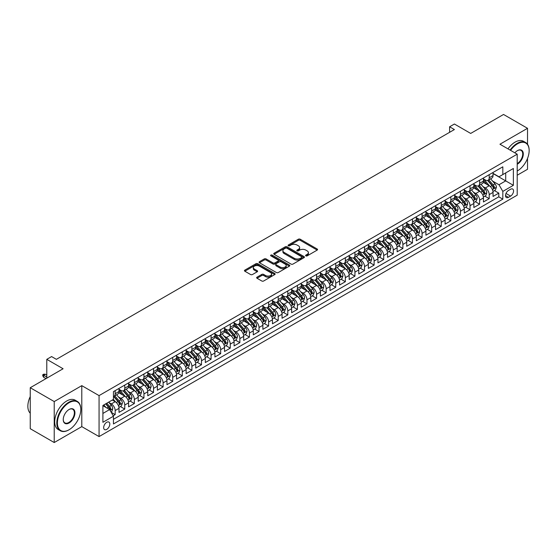 <?xml version="1.0" encoding="UTF-8"?>
<svg xmlns="http://www.w3.org/2000/svg" width="557" height="557" viewBox="0 0 557 557"><rect width="100%" height="100%" fill="white"/><g stroke="black" fill="none" stroke-linecap="round" stroke-linejoin="round"><path stroke-width="0.84" d="M305.863 255.872A0.933 0.536 0 0 0 307.179 255.872L317.184 250.093A1.33 0.766 0 0 0 317.574 249.55A1.33 0.766 0 0 0 317.184 249.007L300.237 239.225A1.33 0.766 0 0 0 298.35 239.225L288.352 244.996A0.933 0.536 0 0 0 288.08 245.379A0.933 0.536 0 0 0 288.352 245.762A0.933 0.536 0 0 0 289.668 245.762L290.963 245.01A4.261 2.458 0 0 1 296.985 245.01L298.399 245.825A4.261 2.458 0 0 1 299.645 247.566A4.261 2.458 0 0 1 298.399 249.306L297.104 250.051A0.933 0.536 0 0 0 296.832 250.434A0.933 0.536 0 0 0 297.104 250.817A0.933 0.536 0 0 0 298.427 250.817L299.715 250.065A4.261 2.458 0 0 1 305.744 250.065L307.158 250.88A4.261 2.458 0 0 1 308.404 252.62A4.261 2.458 0 0 1 307.158 254.361L305.863 255.106A0.933 0.536 0 0 0 305.584 255.489A0.933 0.536 0 0 0 305.863 255.872L305.863 255.106M106.735 429.384A4.338 2.507 120 0 0 109.569 425.562A4.338 2.507 120 0 0 108.9 422.081A4.338 2.507 120 0 0 106.735 422.297A4.338 2.507 120 0 0 103.894 426.126A4.338 2.507 120 0 0 104.563 429.6A4.338 2.507 120 0 0 106.735 429.384M257.028 277.163A1.33 0.766 0 0 0 256.638 277.706A1.33 0.766 0 0 0 257.028 278.249L261.783 280.993A1.33 0.766 0 0 0 263.663 280.993L274.768 274.58A1.33 0.766 0 0 0 275.158 274.037A1.33 0.766 0 0 0 274.768 273.494L257.828 263.712A1.33 0.766 0 0 0 255.942 263.712L244.836 270.124A1.33 0.766 0 0 0 244.446 270.667A1.33 0.766 0 0 0 244.836 271.21L250.58 274.524A1.33 0.766 0 0 0 252.46 274.524L257.216 271.781A1.33 0.766 0 0 0 257.606 271.238A1.33 0.766 0 0 0 257.216 270.695L254.368 269.052A3.558 2.054 0 0 1 253.324 267.597A3.558 2.054 0 0 1 255.524 265.696A3.558 2.054 0 0 1 259.402 266.142L270.556 272.582A3.558 2.054 0 0 1 271.6 274.037A3.558 2.054 0 0 1 269.4 275.938A3.558 2.054 0 0 1 265.522 275.492L263.663 274.413A1.33 0.766 0 0 0 261.783 274.413L257.028 277.163L257.028 278.249M527.521 144.263L527.521 128.305L503.542 114.464L470.693 133.429L454.394 124.016L449.596 126.787L454.394 129.551L56.382 359.342L51.585 356.571L46.788 359.342L46.788 378.168M54.224 401.562L54.224 442.537L81.795 426.62L81.795 385.639L54.224 401.562L30.245 387.721L63.094 368.755L46.788 359.342M81.795 385.639L99.062 395.609L517.209 154.192L517.209 195.166L99.062 436.584L99.062 395.609M527.521 128.305L499.949 144.228L517.209 154.192M291.06 264.088A1.33 0.766 0 0 0 292.94 264.088L304.045 257.675A1.33 0.766 0 0 0 304.435 257.132A1.33 0.766 0 0 0 304.045 256.589L287.106 246.807A1.33 0.766 0 0 0 285.219 246.807L274.114 253.219A1.33 0.766 0 0 0 273.724 253.762A1.33 0.766 0 0 0 274.114 254.305L291.06 264.088M271.238 256.074A0.933 0.536 0 0 1 272.185 256.199L289.389 266.135L278.298 272.54A1.33 0.766 0 0 1 276.418 272.54L259.471 262.758L259.471 261.672A1.33 0.766 0 0 0 259.082 262.215A1.33 0.766 0 0 0 259.471 262.758M259.471 261.672L264.227 258.928A1.33 0.766 0 0 1 266.114 258.928L272.986 262.897A1.33 0.766 0 0 0 274.866 262.897L278.02 261.073A1.33 0.766 0 0 0 278.409 260.53A1.33 0.766 0 0 0 278.02 259.987L270.862 255.858A0.933 0.536 0 0 1 270.591 255.475A0.933 0.536 0 0 1 271.168 254.981A0.933 0.536 0 0 1 272.185 255.092L289.41 265.041A1.33 0.766 0 0 1 289.8 265.585A1.33 0.766 0 0 1 289.41 266.128L289.41 265.041M54.224 442.537L30.245 428.695L30.245 387.721M517.209 175.232L527.521 169.279L527.521 158.439M113.182 415.752L115.174 414.603L111.191 412.305M108.928 402.523L111.337 403.916A5.424 3.133 60 0 1 115.174 410.558L119.01 408.344L119.01 412.389L124.761 409.068L120.403 406.547M118.516 396.988L120.925 398.38A5.424 3.133 60 0 1 124.761 405.023L128.597 402.808L128.597 406.847L134.355 403.526L129.99 401.005M128.11 391.453L130.519 392.838A5.424 3.133 60 0 1 134.355 399.487L138.192 397.273L138.192 401.312L143.943 397.99L139.577 395.47M137.697 385.91L140.106 387.303A5.424 3.133 60 0 1 143.943 393.945L147.779 391.731L147.779 395.776L153.537 392.455L149.172 389.935M147.292 380.375L149.701 381.768A5.424 3.133 60 0 1 153.537 388.41L157.373 386.196L157.373 390.241L163.124 386.913L158.759 384.4M156.879 374.84L159.288 376.233A5.424 3.133 60 0 1 163.124 382.875L166.961 380.661L166.961 384.699L172.719 381.378L168.353 378.857M166.473 369.305L168.882 370.69A5.424 3.133 60 0 1 172.719 377.34L176.555 375.119L176.555 379.164L182.306 375.843L177.941 373.322M176.061 363.763L178.47 365.155A5.424 3.133 60 0 1 182.306 371.798L186.142 369.583L186.142 373.629L191.9 370.308L187.535 367.787M185.655 358.228L188.064 359.62A5.424 3.133 60 0 1 191.9 366.262L195.73 364.048L195.73 368.093L201.488 364.765L197.122 362.245M195.242 352.692L197.651 354.078A5.424 3.133 60 0 1 201.488 360.727L205.324 358.513L205.324 362.551L211.075 359.23L206.717 356.71M204.837 347.157L207.239 348.543A5.424 3.133 60 0 1 211.075 355.192L214.911 352.971L214.911 357.016L220.669 353.695L216.304 351.175M214.424 341.615L216.833 343.008A5.424 3.133 60 0 1 220.669 349.65L224.506 347.436L224.506 351.481L230.257 348.16L225.898 345.639M224.018 336.08L226.421 337.472A5.424 3.133 60 0 1 230.257 344.115L234.093 341.901L234.093 345.939L239.851 342.618L235.486 340.097M233.606 330.545L236.015 331.93A5.424 3.133 60 0 1 239.851 338.579L243.688 336.365L243.688 340.404L249.439 337.082L245.08 334.562M243.193 325.003L245.602 326.395A5.424 3.133 60 0 1 249.439 333.037L253.275 330.823L253.275 334.868L259.033 331.547L254.667 329.027M252.787 319.467L255.197 320.86A5.424 3.133 60 0 1 259.033 327.502L262.869 325.288L262.869 329.333L268.62 326.005L264.255 323.492M262.375 313.932L264.784 315.325A5.424 3.133 60 0 1 268.62 321.967L272.457 319.753L272.457 323.791L278.215 320.47L273.849 317.95M271.969 308.397L274.378 309.783A5.424 3.133 60 0 1 278.215 316.432L282.051 314.218L282.051 318.256L287.802 314.935L283.436 312.414M281.557 302.855L283.966 304.247A5.424 3.133 60 0 1 287.802 310.89L291.638 308.675L291.638 312.721L297.396 309.4L293.031 306.879M291.151 297.32L293.56 298.712A5.424 3.133 60 0 1 297.396 305.354L301.233 303.14L301.233 307.185L306.984 303.857L302.618 301.344M300.738 291.784L303.147 293.17A5.424 3.133 60 0 1 306.984 299.819L310.82 297.605L310.82 301.643L316.578 298.322L312.212 295.802M310.333 286.249L312.742 287.635A5.424 3.133 60 0 1 316.578 294.284L320.414 292.063L320.414 296.108L326.165 292.787L321.8 290.267M319.92 280.707L322.329 282.1A5.424 3.133 60 0 1 326.165 288.742L330.002 286.528L330.002 290.573L335.753 287.252L331.394 284.731M329.514 275.172L331.916 276.564A5.424 3.133 60 0 1 335.753 283.207L339.589 280.993L339.589 285.031L345.347 281.71L340.981 279.189M339.102 269.637L341.511 271.022A5.424 3.133 60 0 1 345.347 277.671L349.183 275.457L349.183 279.496L354.934 276.175L350.576 273.654M348.696 264.095L351.098 265.487A5.424 3.133 60 0 1 354.934 272.129L358.771 269.915L358.771 273.96L364.529 270.639L360.163 268.119M358.283 258.559L360.692 259.952A5.424 3.133 60 0 1 364.529 266.594L368.365 264.38L368.365 268.425L374.116 265.097L369.757 262.584M367.871 253.024L370.28 254.417A5.424 3.133 60 0 1 374.116 261.059L377.952 258.845L377.952 262.883L383.71 259.562L379.345 257.042M377.465 247.489L379.874 248.875A5.424 3.133 60 0 1 383.71 255.524L387.547 253.31L387.547 257.348L393.298 254.027L388.932 251.506M387.052 241.947L389.461 243.339A5.424 3.133 60 0 1 393.298 249.982L397.134 247.768L397.134 251.813L402.892 248.492L398.527 245.971M396.647 236.412L399.056 237.804A5.424 3.133 60 0 1 402.892 244.446L406.728 242.232L406.728 246.278L412.479 242.949L408.114 240.436M406.234 230.877L408.643 232.262A5.424 3.133 60 0 1 412.479 238.911L416.316 236.697L416.316 240.735L422.074 237.414L417.708 234.894M415.828 225.341L418.237 226.727A5.424 3.133 60 0 1 422.074 233.376L425.91 231.155L425.91 235.2L431.661 231.879L427.296 229.359M425.416 219.799L427.825 221.192A5.424 3.133 60 0 1 431.661 227.834L435.497 225.62L435.497 229.665L441.255 226.344L436.89 223.823M435.01 214.264L437.419 215.656A5.424 3.133 60 0 1 441.255 222.299L445.092 220.085L445.092 224.123L450.843 220.802L446.477 218.281M444.597 208.729L447.006 210.114A5.424 3.133 60 0 1 450.843 216.764L454.679 214.549L454.679 218.588L460.43 215.267L456.072 212.746M454.192 203.187L456.594 204.579A5.424 3.133 60 0 1 460.43 211.221L464.266 209.007L464.266 213.053L470.024 209.731L465.659 207.211M463.779 197.651L466.188 199.044A5.424 3.133 60 0 1 470.024 205.686L473.861 203.472L473.861 207.517L479.612 204.189L475.253 201.676M473.373 192.116L475.775 193.509A5.424 3.133 60 0 1 479.612 200.151L483.448 197.937L483.448 201.975L489.206 198.654L489.206 194.616A5.424 3.133 -120 0 0 485.37 187.967L482.961 186.581M484.841 196.134L489.206 198.654M119.01 408.344A5.424 3.133 -120 0 0 115.174 401.701L112.298 400.037M128.597 402.808A5.424 3.133 -120 0 0 124.761 396.166L118.829 392.741M138.192 397.273A5.424 3.133 -120 0 0 134.355 390.624L128.423 387.199M147.779 391.731A5.424 3.133 -120 0 0 143.943 385.089L138.011 381.663M157.373 386.196A5.424 3.133 -120 0 0 153.537 379.554L147.605 376.128M166.961 380.661A5.424 3.133 -120 0 0 163.124 374.012L157.192 370.593M176.555 375.119A5.424 3.133 -120 0 0 172.719 368.476L166.787 365.051M186.142 369.583A5.424 3.133 -120 0 0 182.306 362.941L176.374 359.516M195.73 364.048A5.424 3.133 -120 0 0 191.9 357.406L185.968 353.98M205.324 358.513A5.424 3.133 -120 0 0 201.488 351.864L195.556 348.445M214.911 352.971A5.424 3.133 -120 0 0 211.075 346.329L205.15 342.903M224.506 347.436A5.424 3.133 -120 0 0 220.669 340.793L214.737 337.368M234.093 341.901A5.424 3.133 -120 0 0 230.257 335.258L224.325 331.833M243.688 336.365A5.424 3.133 -120 0 0 239.851 329.716L233.919 326.291M253.275 330.823A5.424 3.133 -120 0 0 249.439 324.181L243.506 320.755M262.869 325.288A5.424 3.133 -120 0 0 259.033 318.646L253.101 315.22M272.457 319.753A5.424 3.133 -120 0 0 268.62 313.104L262.688 309.685M282.051 314.218A5.424 3.133 -120 0 0 278.215 307.568L272.282 304.143M291.638 308.675A5.424 3.133 -120 0 0 287.802 302.033L281.87 298.608M301.233 303.14A5.424 3.133 -120 0 0 297.396 296.498L291.464 293.073M310.82 297.605A5.424 3.133 -120 0 0 306.984 290.956L301.052 287.537M320.414 292.063A5.424 3.133 -120 0 0 316.578 285.421L310.646 281.995M330.002 286.528A5.424 3.133 -120 0 0 326.165 279.886L320.233 276.46M339.589 280.993A5.424 3.133 -120 0 0 335.753 274.35L329.828 270.925M349.183 275.457A5.424 3.133 -120 0 0 345.347 268.808L339.415 265.383M358.771 269.915A5.424 3.133 -120 0 0 354.934 263.273L349.009 259.847M368.365 264.38A5.424 3.133 -120 0 0 364.529 257.738L358.597 254.312M377.952 258.845A5.424 3.133 -120 0 0 374.116 252.196L368.184 248.777M387.547 253.31A5.424 3.133 -120 0 0 383.71 246.66L377.778 243.235M397.134 247.768A5.424 3.133 -120 0 0 393.298 241.125L387.366 237.7M406.728 242.232A5.424 3.133 -120 0 0 402.892 235.59L396.96 232.165M416.316 236.697A5.424 3.133 -120 0 0 412.479 230.048L406.547 226.629M425.91 231.155A5.424 3.133 -120 0 0 422.074 224.513L416.142 221.087M435.497 225.62A5.424 3.133 -120 0 0 431.661 218.978L425.729 215.552M445.092 220.085A5.424 3.133 -120 0 0 441.255 213.442L435.323 210.017M454.679 214.549A5.424 3.133 -120 0 0 450.843 207.9L444.911 204.475M464.266 209.007A5.424 3.133 -120 0 0 460.43 202.365L454.505 198.94M473.861 203.472A5.424 3.133 -120 0 0 470.024 196.83L464.092 193.404M483.448 197.937A5.424 3.133 -120 0 0 479.612 191.288L473.687 187.869M510.595 189.241L508.485 190.459A4.205 2.43 120 0 0 505.735 194.163A4.205 2.43 120 0 0 506.383 197.533A4.205 2.43 120 0 0 508.485 197.324L510.595 196.106A4.205 2.43 120 0 0 513.338 192.402A4.205 2.43 120 0 0 512.698 189.032A4.205 2.43 120 0 0 510.595 189.241M102.899 413.44L109.611 409.562L113.447 416.204L113.447 423.961L502.825 199.155L502.825 191.399L498.988 184.757L492.548 181.039M113.447 416.204L102.899 422.297L102.899 405.468L113.447 399.376L113.447 391.62L502.825 166.815L502.825 174.571L513.373 168.479L513.373 185.314L502.825 191.399M119.01 389.294L120.925 390.401A5.424 3.133 60 0 0 123.64 390.673L127.476 388.459A5.424 3.133 -120 0 0 128.597 385.973L128.597 382.875M128.597 383.759L130.519 384.866A5.424 3.133 60 0 0 133.227 385.138L137.064 382.924A5.424 3.133 -120 0 0 138.192 380.438L138.192 377.34M138.192 378.224L140.106 379.331A5.424 3.133 60 0 0 142.822 379.596L146.658 377.381A5.424 3.133 -120 0 0 147.779 374.903L147.779 371.798M147.779 372.689L149.701 373.796A5.424 3.133 60 0 0 152.409 374.06L156.245 371.846A5.424 3.133 -120 0 0 157.373 369.361L157.373 366.262M157.373 367.147L159.288 368.254A5.424 3.133 60 0 0 162.003 368.525L165.84 366.311A5.424 3.133 -120 0 0 166.961 363.825L166.961 360.727M166.961 361.611L168.882 362.718A5.424 3.133 60 0 0 171.591 362.99L175.427 360.776A5.424 3.133 -120 0 0 176.555 358.29L176.555 355.185M176.555 356.076L178.47 357.183A5.424 3.133 60 0 0 181.185 357.448L185.021 355.234A5.424 3.133 -120 0 0 186.142 352.755L186.142 349.65M186.142 350.534L188.064 351.648A5.424 3.133 60 0 0 190.773 351.913L194.609 349.699A5.424 3.133 -120 0 0 195.73 347.213L195.73 344.115M195.73 344.999L197.651 346.106A5.424 3.133 60 0 0 200.367 346.377L204.203 344.163A5.424 3.133 -120 0 0 205.324 341.678L205.324 338.579M205.324 339.464L207.239 340.571A5.424 3.133 60 0 0 209.954 340.842L213.791 338.621A5.424 3.133 -120 0 0 214.911 336.143L214.911 333.037M214.911 333.928L216.833 335.036A5.424 3.133 60 0 0 219.549 335.3L223.378 333.086A5.424 3.133 -120 0 0 224.506 330.6L224.506 327.502M224.506 328.386L226.421 329.493A5.424 3.133 60 0 0 229.136 329.765L232.972 327.551A5.424 3.133 -120 0 0 234.093 325.065L234.093 321.967M234.093 322.851L236.015 323.958A5.424 3.133 60 0 0 238.723 324.23L242.56 322.016A5.424 3.133 -120 0 0 243.688 319.53L243.688 316.432M243.688 317.316L245.602 318.423A5.424 3.133 60 0 0 248.318 318.688L252.154 316.473A5.424 3.133 -120 0 0 253.275 313.995L253.275 310.89M253.275 311.781L255.197 312.888A5.424 3.133 60 0 0 257.905 313.152L261.741 310.938A5.424 3.133 -120 0 0 262.869 308.453L262.869 305.354M262.869 306.239L264.784 307.346A5.424 3.133 60 0 0 267.499 307.617L271.336 305.403A5.424 3.133 -120 0 0 272.457 302.917L272.457 299.819M272.457 300.703L274.378 301.81A5.424 3.133 60 0 0 277.087 302.082L280.923 299.868A5.424 3.133 -120 0 0 282.051 297.382L282.051 294.277M282.051 295.168L283.966 296.275A5.424 3.133 60 0 0 286.681 296.54L290.517 294.326A5.424 3.133 -120 0 0 291.638 291.847L291.638 288.742M291.638 289.626L293.56 290.74A5.424 3.133 60 0 0 296.268 291.005L300.105 288.791A5.424 3.133 -120 0 0 301.233 286.305L301.233 283.207M301.233 284.091L303.147 285.198A5.424 3.133 60 0 0 305.863 285.469L309.699 283.255A5.424 3.133 -120 0 0 310.82 280.77L310.82 277.671M310.82 278.556L312.742 279.663A5.424 3.133 60 0 0 315.45 279.934L319.286 277.713A5.424 3.133 -120 0 0 320.414 275.235L320.414 272.129M320.414 273.021L322.329 274.128A5.424 3.133 60 0 0 325.044 274.392L328.881 272.178A5.424 3.133 -120 0 0 330.002 269.699L330.002 266.594M330.002 267.478L331.916 268.585A5.424 3.133 60 0 0 334.632 268.857L338.468 266.643A5.424 3.133 -120 0 0 339.589 264.157L339.589 261.059M339.589 261.943L341.511 263.05A5.424 3.133 60 0 0 344.226 263.322L348.062 261.108A5.424 3.133 -120 0 0 349.183 258.622L349.183 255.524M349.183 256.408L351.098 257.515A5.424 3.133 60 0 0 353.813 257.787L357.65 255.566A5.424 3.133 -120 0 0 358.771 253.087L358.771 249.982M358.771 250.873L360.692 251.98A5.424 3.133 60 0 0 363.401 252.244L367.237 250.03A5.424 3.133 -120 0 0 368.365 247.545L368.365 244.446M368.365 245.331L370.28 246.438A5.424 3.133 60 0 0 372.995 246.709L376.831 244.495A5.424 3.133 -120 0 0 377.952 242.01L377.952 238.911M377.952 239.795L379.874 240.903A5.424 3.133 60 0 0 382.582 241.174L386.419 238.96A5.424 3.133 -120 0 0 387.547 236.474L387.547 233.376M387.547 234.26L389.461 235.367A5.424 3.133 60 0 0 392.177 235.632L396.013 233.418A5.424 3.133 -120 0 0 397.134 230.939L397.134 227.834M397.134 228.725L399.056 229.832A5.424 3.133 60 0 0 401.764 230.097L405.6 227.883A5.424 3.133 -120 0 0 406.728 225.397L406.728 222.299M406.728 223.183L408.643 224.29A5.424 3.133 60 0 0 411.358 224.562L415.195 222.347A5.424 3.133 -120 0 0 416.316 219.862L416.316 216.764M416.316 217.648L418.237 218.755A5.424 3.133 60 0 0 420.946 219.026L424.782 216.812A5.424 3.133 -120 0 0 425.91 214.327L425.91 211.221M425.91 212.113L427.825 213.22A5.424 3.133 60 0 0 430.54 213.484L434.376 211.27A5.424 3.133 -120 0 0 435.497 208.791L435.497 205.686M435.497 206.57L437.419 207.677A5.424 3.133 60 0 0 440.127 207.949L443.964 205.735A5.424 3.133 -120 0 0 445.092 203.249L445.092 200.151M445.092 201.035L447.006 202.142A5.424 3.133 60 0 0 449.722 202.414L453.558 200.2A5.424 3.133 -120 0 0 454.679 197.714L454.679 194.616M454.679 195.5L456.594 196.607A5.424 3.133 60 0 0 459.309 196.879L463.146 194.658A5.424 3.133 -120 0 0 464.266 192.179L464.266 189.074M464.266 189.965L466.188 191.072A5.424 3.133 60 0 0 468.903 191.336L472.74 189.122A5.424 3.133 -120 0 0 473.861 186.637L473.861 183.538M473.861 184.423L475.775 185.53A5.424 3.133 60 0 0 478.491 185.801L482.327 183.587A5.424 3.133 -120 0 0 483.448 181.102L483.448 178.003M113.447 419.31L498.793 196.83L498.793 193.119L493.042 196.44L493.042 192.402A5.424 3.133 -120 0 0 489.206 185.753L483.274 182.327M483.448 178.888L485.37 179.995A5.424 3.133 -120 0 0 488.078 180.266A5.424 3.133 -120 0 0 489.206 177.78L489.206 174.682M488.078 180.266L491.915 178.052A5.424 3.133 -120 0 0 493.042 175.566L493.042 172.468M115.174 390.624L115.174 393.729A5.424 3.133 60 0 1 114.046 396.208A5.424 3.133 60 0 1 113.447 396.431M114.046 396.208L117.882 393.994A5.424 3.133 -120 0 0 119.01 391.508L119.01 388.41M124.761 385.089L124.761 388.187A5.424 3.133 60 0 1 123.64 390.673M134.355 379.554L134.355 382.652A5.424 3.133 60 0 1 133.227 385.138M143.943 374.012L143.943 377.117A5.424 3.133 60 0 1 142.822 379.596M153.537 368.476L153.537 371.575A5.424 3.133 60 0 1 152.409 374.06M163.124 362.941L163.124 366.04A5.424 3.133 60 0 1 162.003 368.525M172.719 357.406L172.719 360.504A5.424 3.133 60 0 1 171.591 362.99M182.306 351.864L182.306 354.969A5.424 3.133 60 0 1 181.185 357.448M191.9 346.329L191.9 349.427A5.424 3.133 60 0 1 190.773 351.913M201.488 340.793L201.488 343.892A5.424 3.133 60 0 1 200.367 346.377M211.075 335.251L211.075 338.357A5.424 3.133 60 0 1 209.954 340.842M220.669 329.716L220.669 332.821A5.424 3.133 60 0 1 219.549 335.3M230.257 324.181L230.257 327.279A5.424 3.133 60 0 1 229.136 329.765M239.851 318.646L239.851 321.744A5.424 3.133 60 0 1 238.723 324.23M249.439 313.104L249.439 316.209A5.424 3.133 60 0 1 248.318 318.688M259.033 307.568L259.033 310.674A5.424 3.133 60 0 1 257.905 313.152M268.62 302.033L268.62 305.132A5.424 3.133 60 0 1 267.499 307.617M278.215 296.498L278.215 299.596A5.424 3.133 60 0 1 277.087 302.082M287.802 290.956L287.802 294.061A5.424 3.133 60 0 1 286.681 296.54M297.396 285.421L297.396 288.519A5.424 3.133 60 0 1 296.268 291.005M306.984 279.886L306.984 282.984A5.424 3.133 60 0 1 305.863 285.469M316.578 274.35L316.578 277.449A5.424 3.133 60 0 1 315.45 279.934M326.165 268.808L326.165 271.913A5.424 3.133 60 0 1 325.044 274.392M335.753 263.273L335.753 266.371A5.424 3.133 60 0 1 334.632 268.857M345.347 257.738L345.347 260.836A5.424 3.133 60 0 1 344.226 263.322M354.934 252.196L354.934 255.301A5.424 3.133 60 0 1 353.813 257.787M364.529 246.66L364.529 249.766A5.424 3.133 60 0 1 363.401 252.244M374.116 241.125L374.116 244.224A5.424 3.133 60 0 1 372.995 246.709M383.71 235.59L383.71 238.688A5.424 3.133 60 0 1 382.582 241.174M393.298 230.048L393.298 233.153A5.424 3.133 60 0 1 392.177 235.632M402.892 224.513L402.892 227.611A5.424 3.133 60 0 1 401.764 230.097M412.479 218.978L412.479 222.076A5.424 3.133 60 0 1 411.358 224.562M422.074 213.442L422.074 216.541A5.424 3.133 60 0 1 420.946 219.026M431.661 207.9L431.661 211.006A5.424 3.133 60 0 1 430.54 213.484M441.255 202.365L441.255 205.463A5.424 3.133 60 0 1 440.127 207.949M450.843 196.83L450.843 199.928A5.424 3.133 60 0 1 449.722 202.414M460.43 191.288L460.43 194.393A5.424 3.133 60 0 1 459.309 196.879M470.024 185.753L470.024 188.858A5.424 3.133 60 0 1 468.903 191.336M479.612 180.217L479.612 183.316A5.424 3.133 60 0 1 478.491 185.801M479.612 200.151L479.612 204.189M470.024 205.686L470.024 209.731M460.43 211.221L460.43 215.267M450.843 216.764L450.843 220.802M441.255 222.299L441.255 226.344M431.661 227.834L431.661 231.879M422.074 233.376L422.074 237.414M412.479 238.911L412.479 242.949M402.892 244.446L402.892 248.492M393.298 249.982L393.298 254.027M383.71 255.524L383.71 259.562M374.116 261.059L374.116 265.097M364.529 266.594L364.529 270.639M354.934 272.129L354.934 276.175M345.347 277.671L345.347 281.71M335.753 283.207L335.753 287.252M326.165 288.742L326.165 292.787M316.578 294.284L316.578 298.322M306.984 299.819L306.984 303.857M297.396 305.354L297.396 309.4M287.802 310.89L287.802 314.935M278.215 316.432L278.215 320.47M268.62 321.967L268.62 326.005M259.033 327.502L259.033 331.547M249.439 333.037L249.439 337.082M239.851 338.579L239.851 342.618M230.257 344.115L230.257 348.16M220.669 349.65L220.669 353.695M211.075 355.192L211.075 359.23M201.488 360.727L201.488 364.765M191.9 366.262L191.9 370.308M182.306 371.798L182.306 375.843M172.719 377.34L172.719 381.378M163.124 382.875L163.124 386.913M153.537 388.41L153.537 392.455M143.943 393.945L143.943 397.99M134.355 399.487L134.355 403.526M124.761 405.023L124.761 409.068M115.174 410.558L115.174 414.603M109.611 409.562L102.899 405.684M498.988 184.757L505.7 180.879L505.7 172.907L513.373 168.479M493.042 173.575L513.373 185.314M493.042 173.352L498.988 176.785L502.825 174.571M81.795 426.62L99.062 436.584M449.596 126.787L449.596 132.322M494.435 190.598L498.793 193.119M498.793 196.83L502.825 199.155M306.232 255.997L307.158 255.468A4.261 2.458 0 0 0 308.404 253.727L308.404 252.62M299.645 247.566L299.645 248.673A4.261 2.458 0 0 1 298.399 250.413L297.48 250.949M317.184 249.007L317.184 250.093L300.237 240.332A1.33 0.766 0 0 0 298.35 240.332L288.721 245.895M304.031 257.689L287.106 247.914A1.33 0.766 0 0 0 285.219 247.914L274.128 254.319L274.114 253.219M301.692 257.515A0.933 0.536 0 0 0 301.971 257.132A0.933 0.536 0 0 0 301.692 256.749L286.82 248.164A0.933 0.536 0 0 0 285.504 248.164L284.14 248.951A4.261 2.458 0 0 0 282.893 250.692A4.261 2.458 0 0 0 284.14 252.432L294.305 258.302A4.261 2.458 0 0 0 300.327 258.302L301.692 257.515L301.692 258.622A0.933 0.536 0 0 0 301.971 258.239L301.971 257.132M282.893 250.692L282.893 251.799A4.261 2.458 0 0 0 284.14 253.539L284.14 252.432M301.692 258.622L300.327 259.409A4.261 2.458 0 0 1 294.305 259.409L284.14 253.539M259.492 262.772L264.227 260.035L264.227 258.928M278.409 260.53L278.409 261.637A1.33 0.766 0 0 1 278.02 262.18L274.866 264.004A1.33 0.766 0 0 1 272.986 264.004L266.114 260.035A1.33 0.766 0 0 0 264.227 260.035M280.115 267.012A3.558 2.054 0 0 0 283.993 267.457A3.558 2.054 0 0 0 286.194 265.557A3.558 2.054 0 0 0 285.149 264.102L281.222 261.832A1.33 0.766 0 0 0 279.336 261.832L276.181 263.656A1.33 0.766 0 0 0 275.792 264.199A1.33 0.766 0 0 0 276.181 264.742L280.115 267.012L280.115 268.119A3.558 2.054 0 0 0 283.993 268.565A3.558 2.054 0 0 0 286.194 266.664L286.194 265.557M275.792 264.199L275.792 265.306A1.33 0.766 0 0 0 276.181 265.849L276.181 264.742M280.115 268.119L276.181 265.849M271.6 274.037L271.6 275.144A3.558 2.054 0 0 1 269.4 277.045A3.558 2.054 0 0 1 265.522 276.599L263.663 275.527A1.33 0.766 0 0 0 261.783 275.527L257.042 278.256M253.324 267.597L253.324 268.704A3.558 2.054 0 0 0 254.368 270.159L254.368 269.052M257.195 271.788L254.368 270.159M274.754 274.587L257.828 264.819A1.33 0.766 0 0 0 255.942 264.819L244.85 271.217L244.836 270.124M492.959 191.448L495.438 190.021L496.398 187.249A3.593 2.075 -120 0 0 494.999 183.873L490.62 178.804M489.735 186.108L484.541 180.085A10.374 5.988 -120 0 0 483.448 178.95M486.888 184.416L483.984 181.053A8.613 4.971 -120 0 0 483.448 180.475M487.591 180.461L492.026 185.592A3.593 2.075 60 0 1 493.307 188.064L494.456 187.403A3.593 2.075 -120 0 0 493.175 184.924L488.795 179.855M487.855 180.377L492.618 185.892A1.831 1.058 60 0 1 493.077 186.602L494.456 187.403M493.307 188.064L493.565 188.496M517.209 171.027L517.209 171.027A16.55 9.553 120 0 0 517.446 170.888A16.55 9.553 120 0 0 517.453 170.888A16.55 9.553 120 0 0 529.15 150.62A16.55 9.553 120 0 0 517.446 143.866A16.55 9.553 120 0 0 510.602 150.376M510.108 150.091A16.954 9.789 -60 0 1 517.161 143.365A16.954 9.789 -60 0 1 525.641 142.529A16.954 9.789 -60 0 1 529.15 150.286A16.954 9.789 -60 0 1 529.15 150.46M514.849 152.827A8.271 4.776 -60 0 1 517.446 150.62A8.271 4.776 -60 0 1 523.302 153.997A8.271 4.776 -60 0 1 517.446 164.134A8.271 4.776 -60 0 1 517.209 164.266M507.998 148.872A16.954 9.789 -60 0 1 515.051 142.146A16.954 9.789 -60 0 1 523.531 141.311L525.641 142.529M517.209 163.605A7.868 4.54 120 0 0 522.313 156.67A7.868 4.54 120 0 0 521.094 150.397A7.868 4.54 120 0 0 517.307 150.71M68.803 429.913L69.089 429.746A16.55 9.553 120 0 0 80.793 409.479A16.55 9.553 120 0 0 69.089 402.725A16.55 9.553 120 0 0 57.392 422.993A16.55 9.553 120 0 0 69.089 429.746L68.803 429.913A16.954 9.789 -60 0 1 60.323 430.749A16.954 9.789 -60 0 1 57.726 417.165A16.954 9.789 -60 0 1 68.803 402.224A16.954 9.789 -60 0 1 77.277 401.388A16.954 9.789 -60 0 1 80.793 409.144A16.954 9.789 -60 0 1 80.786 409.311M69.089 422.993A8.271 4.776 -60 0 1 63.24 419.609A8.271 4.776 -60 0 1 69.089 409.479L69.089 409.479A8.271 4.776 -60 0 1 74.937 412.855A8.271 4.776 -60 0 1 69.089 422.993M63.24 419.442A7.868 4.54 120 0 0 64.87 422.881A7.868 4.54 120 0 0 68.803 422.491A7.868 4.54 120 0 0 73.942 415.557A7.868 4.54 120 0 0 72.737 409.256A7.868 4.54 120 0 0 68.943 409.569M60.323 430.749L58.213 429.531A16.954 9.789 -60 0 1 55.616 415.947A16.954 9.789 -60 0 1 66.694 401.005A16.954 9.789 -60 0 1 75.167 400.17L77.277 401.388M30.245 413.19A16.954 9.789 -60 0 1 30.245 396.577M483.372 196.983L485.85 195.556L486.804 192.785A3.593 2.075 -120 0 0 485.405 189.408L481.025 184.339M480.148 191.643L474.954 185.627A10.374 5.988 -120 0 0 473.861 184.485M477.3 189.951L474.39 186.588A8.613 4.971 -120 0 0 473.861 186.01M478.003 185.996L482.432 191.128A3.593 2.075 60 0 1 483.713 193.606L484.868 192.938A3.593 2.075 -120 0 0 483.587 190.466L479.201 185.39M478.261 185.913L483.023 191.427A1.831 1.058 60 0 1 483.49 192.144L484.868 192.938M483.713 193.606L483.977 194.031M473.777 202.525L476.256 201.091L477.217 198.32A3.593 2.075 -120 0 0 475.817 194.95L471.438 189.874M470.554 197.178L465.36 191.162A10.374 5.988 -120 0 0 464.266 190.021M467.706 195.493L464.803 192.123A8.613 4.971 -120 0 0 464.266 191.545M468.409 191.531L472.844 196.663A3.593 2.075 60 0 1 474.125 199.141L475.274 198.473A3.593 2.075 -120 0 0 473.993 196.001L469.614 190.926M468.674 191.448L473.436 196.962A1.831 1.058 60 0 1 473.896 197.679L475.274 198.473M474.125 199.141L474.39 199.566M464.19 208.06L466.669 206.626L467.629 203.862A3.593 2.075 -120 0 0 466.223 200.485L461.844 195.41M460.966 202.713L455.772 196.698A10.374 5.988 -120 0 0 454.679 195.556M458.119 201.028L455.208 197.665A8.613 4.971 -120 0 0 454.679 197.081M458.822 197.074L463.25 202.205A3.593 2.075 60 0 1 464.538 204.677L465.687 204.015A3.593 2.075 -120 0 0 464.406 201.537L460.019 196.461M459.079 196.983L463.842 202.497A1.831 1.058 60 0 1 464.308 203.214L465.687 204.015M464.538 204.677L464.796 205.101M454.596 213.596L457.074 212.168L458.035 209.397A3.593 2.075 -120 0 0 456.636 206.02L452.256 200.952M451.379 208.255L446.178 202.24A10.374 5.988 -120 0 0 445.092 201.098M448.524 206.563L445.621 203.201A8.613 4.971 -120 0 0 445.092 202.623M449.227 202.609L453.663 207.74A3.593 2.075 60 0 1 454.944 210.212L456.092 209.55A3.593 2.075 -120 0 0 454.811 207.072L450.432 202.003M449.492 202.525L454.254 208.04A1.831 1.058 60 0 1 454.714 208.757L456.092 209.55M454.944 210.212L455.208 210.643M445.008 219.131L447.487 217.703L448.448 214.932A3.593 2.075 -120 0 0 447.048 211.563L442.662 206.487M441.785 213.791L436.591 207.775A10.374 5.988 -120 0 0 435.497 206.633M438.937 212.099L436.027 208.736A8.613 4.971 -120 0 0 435.497 208.158M439.64 208.144L444.075 213.275A3.593 2.075 60 0 1 445.356 215.754L446.505 215.086A3.593 2.075 -120 0 0 445.224 212.614L440.838 207.538M439.898 208.06L444.66 213.575A1.831 1.058 60 0 1 445.127 214.292L446.505 215.086M445.356 215.754L445.614 216.179M435.414 224.673L437.893 223.239L438.853 220.475A3.593 2.075 -120 0 0 437.454 217.098L433.074 212.022M432.197 219.326L426.996 213.31A10.374 5.988 -120 0 0 425.91 212.168M429.343 217.641L426.439 214.271A8.613 4.971 -120 0 0 425.91 213.693M430.053 213.679L434.481 218.81A3.593 2.075 60 0 1 435.762 221.289L436.911 220.628A3.593 2.075 -120 0 0 435.63 218.149L431.25 213.073M430.31 213.596L435.073 219.11A1.831 1.058 60 0 1 435.532 219.827L436.911 220.628M435.762 221.289L436.027 221.714M425.827 230.208L428.305 228.774L429.266 226.01A3.593 2.075 -120 0 0 427.867 222.633L423.48 217.557M422.603 224.861L417.409 218.845A10.374 5.988 -120 0 0 416.316 217.703M419.755 223.176L416.845 219.813A8.613 4.971 -120 0 0 416.316 219.235M420.458 219.221L424.894 224.353A3.593 2.075 60 0 1 426.175 226.824L427.323 226.163A3.593 2.075 -120 0 0 426.042 223.684L421.663 218.616M420.716 219.138L425.478 224.652A1.831 1.058 60 0 1 425.945 225.362L427.323 226.163M426.175 226.824L426.432 227.249M416.239 235.743L418.718 234.316L419.672 231.545A3.593 2.075 -120 0 0 418.272 228.168L413.893 223.099M413.016 230.403L407.815 224.387A10.374 5.988 -120 0 0 406.728 223.246M410.161 228.711L407.258 225.348A8.613 4.971 -120 0 0 406.728 224.77M410.871 224.756L415.299 229.888A3.593 2.075 60 0 1 416.58 232.366L417.736 231.698A3.593 2.075 -120 0 0 416.448 229.219L412.069 224.151M411.129 224.673L415.891 230.187A1.831 1.058 60 0 1 416.351 230.904L417.736 231.698M416.58 232.366L416.845 232.791M406.645 241.285L409.123 239.851L410.084 237.08A3.593 2.075 -120 0 0 408.685 233.71L404.298 228.635M403.421 235.938L398.227 229.923A10.374 5.988 -120 0 0 397.134 228.781M400.574 234.253L397.663 230.883A8.613 4.971 -120 0 0 397.134 230.306M401.277 230.292L405.712 235.423A3.593 2.075 60 0 1 406.993 237.902L408.142 237.233A3.593 2.075 -120 0 0 406.861 234.762L402.481 229.686M401.541 230.208L406.304 235.722A1.831 1.058 60 0 1 406.763 236.44L408.142 237.233M406.993 237.902L407.251 238.326M397.057 246.821L399.536 245.386L400.49 242.622A3.593 2.075 -120 0 0 399.091 239.245L394.711 234.17M393.834 241.473L388.633 235.458A10.374 5.988 -120 0 0 387.547 234.316M390.979 239.788L388.076 236.419A8.613 4.971 -120 0 0 387.547 235.841M391.689 235.827L396.118 240.958A3.593 2.075 60 0 1 397.399 243.437L398.554 242.775A3.593 2.075 -120 0 0 397.273 240.297L392.887 235.221M391.947 235.743L396.709 241.258A1.831 1.058 60 0 1 397.169 241.975L398.554 242.775M397.399 243.437L397.663 243.862M387.463 252.356L389.942 250.928L390.903 248.157A3.593 2.075 -120 0 0 389.503 244.781L385.117 239.712M384.239 247.016L379.045 240.993A10.374 5.988 -120 0 0 377.952 239.858M381.392 245.324L378.488 241.961A8.613 4.971 -120 0 0 377.952 241.383M382.095 241.369L386.53 246.5A3.593 2.075 60 0 1 387.811 248.972L388.96 248.311A3.593 2.075 -120 0 0 387.679 245.832L383.3 240.763M382.36 241.285L387.122 246.8A1.831 1.058 60 0 1 387.581 247.51L388.96 248.311M387.811 248.972L388.069 249.404M377.876 257.891L380.354 256.464L381.308 253.693A3.593 2.075 -120 0 0 379.909 250.316L375.529 245.247M374.652 252.551L369.451 246.535A10.374 5.988 -120 0 0 368.365 245.393M371.804 250.859L368.894 247.496A8.613 4.971 -120 0 0 368.365 246.918M372.508 246.904L376.936 252.036A3.593 2.075 60 0 1 378.217 254.514L379.373 253.846A3.593 2.075 -120 0 0 378.092 251.374L373.705 246.298M372.765 246.821L377.528 252.335A1.831 1.058 60 0 1 377.987 253.052L379.373 253.846M378.217 254.514L378.482 254.939M368.281 263.433L370.76 261.999L371.721 259.228A3.593 2.075 -120 0 0 370.321 255.858L365.935 250.782M365.058 258.086L359.864 252.07A10.374 5.988 -120 0 0 358.771 250.928M362.21 256.401L359.307 253.031A8.613 4.971 -120 0 0 358.771 252.453M362.913 252.439L367.348 257.571A3.593 2.075 60 0 1 368.63 260.049L369.778 259.381A3.593 2.075 -120 0 0 368.497 256.909L364.118 251.834M363.178 252.356L367.94 257.87A1.831 1.058 60 0 1 368.4 258.587L369.778 259.381M368.63 260.049L368.887 260.474M358.694 268.968L361.173 267.534L362.127 264.77A3.593 2.075 -120 0 0 360.727 261.393L356.348 256.317M355.47 263.621L350.276 257.606A10.374 5.988 -120 0 0 349.183 256.464M352.623 261.936L349.712 258.573A8.613 4.971 -120 0 0 349.183 257.988M353.326 257.982L357.754 263.113A3.593 2.075 60 0 1 359.035 265.585L360.191 264.923A3.593 2.075 -120 0 0 358.91 262.444L354.524 257.369M353.584 257.891L358.346 263.405A1.831 1.058 60 0 1 358.812 264.122L360.191 264.923M359.035 265.585L359.3 266.009M349.1 274.504L351.578 273.076L352.539 270.305A3.593 2.075 -120 0 0 351.14 266.928L346.76 261.86M345.876 269.163L340.682 263.141A10.374 5.988 -120 0 0 339.589 262.006M343.028 267.471L340.125 264.109A8.613 4.971 -120 0 0 339.589 263.531M343.732 263.517L348.167 268.648A3.593 2.075 60 0 1 349.448 271.12L350.597 270.458A3.593 2.075 -120 0 0 349.316 267.98L344.936 262.911M343.996 263.433L348.759 268.947A1.831 1.058 60 0 1 349.218 269.665L350.597 270.458M349.448 271.12L349.712 271.551M339.512 280.039L341.991 278.611L342.945 275.84A3.593 2.075 -120 0 0 341.545 272.47L337.166 267.395M336.289 274.698L331.095 268.683A10.374 5.988 -120 0 0 330.002 267.541M333.441 273.007L330.531 269.644A8.613 4.971 -120 0 0 330.002 269.066M334.144 269.052L338.572 274.183A3.593 2.075 60 0 1 339.861 276.662L341.009 275.993A3.593 2.075 -120 0 0 339.728 273.522L335.342 268.446M334.402 268.968L339.164 274.483A1.831 1.058 60 0 1 339.631 275.2L341.009 275.993M339.861 276.662L340.118 277.087M329.918 285.581L332.397 284.147L333.358 281.382A3.593 2.075 -120 0 0 331.958 278.006L327.579 272.93M326.701 280.234L321.5 274.218A10.374 5.988 -120 0 0 320.414 273.076M323.847 278.549L320.943 275.179A8.613 4.971 -120 0 0 320.414 274.601M324.55 274.587L328.985 279.718A3.593 2.075 60 0 1 330.266 282.197L331.415 281.536A3.593 2.075 -120 0 0 330.134 279.057L325.754 273.981M324.815 274.504L329.577 280.018A1.831 1.058 60 0 1 330.036 280.735L331.415 281.536M330.266 282.197L330.531 282.622M320.331 291.116L322.809 289.682L323.77 286.918A3.593 2.075 -120 0 0 322.371 283.541L317.984 278.465M317.107 285.769L311.913 279.753A10.374 5.988 -120 0 0 310.82 278.611M314.259 284.084L311.349 280.721A8.613 4.971 -120 0 0 310.82 280.143M314.963 280.129L319.398 285.261A3.593 2.075 60 0 1 320.679 287.732L321.828 287.071A3.593 2.075 -120 0 0 320.547 284.592L316.16 279.523M315.22 280.046L319.983 285.56A1.831 1.058 60 0 1 320.449 286.27L321.828 287.071M320.679 287.732L320.936 288.157M310.736 296.651L313.215 295.224L314.176 292.453A3.593 2.075 -120 0 0 312.776 289.076L308.397 284.007M307.52 291.311L302.319 285.295A10.374 5.988 -120 0 0 301.233 284.154M304.665 289.619L301.762 286.256A8.613 4.971 -120 0 0 301.233 285.678M305.368 285.664L309.803 290.796A3.593 2.075 60 0 1 311.085 293.274L312.233 292.606A3.593 2.075 -120 0 0 310.952 290.127L306.573 285.059M305.633 285.581L310.395 291.095A1.831 1.058 60 0 1 310.855 291.812L312.233 292.606M311.085 293.274L311.349 293.699M301.149 302.193L303.628 300.759L304.588 297.988A3.593 2.075 -120 0 0 303.189 294.618L298.803 289.543M297.925 296.846L292.731 290.831A10.374 5.988 -120 0 0 291.638 289.689M295.078 295.161L292.167 291.791A8.613 4.971 -120 0 0 291.638 291.214M295.781 291.2L300.216 296.331A3.593 2.075 60 0 1 301.497 298.81L302.646 298.141A3.593 2.075 -120 0 0 301.365 295.67L296.985 290.594M296.039 291.116L300.801 296.63A1.831 1.058 60 0 1 301.267 297.347L302.646 298.141M301.497 298.81L301.755 299.234M291.562 307.729L294.033 306.294L294.994 303.53A3.593 2.075 -120 0 0 293.595 300.153L289.215 295.078M288.338 302.381L283.137 296.366A10.374 5.988 -120 0 0 282.051 295.224M285.483 300.696L282.58 297.327A8.613 4.971 -120 0 0 282.051 296.749M286.194 296.735L290.622 301.866A3.593 2.075 60 0 1 291.903 304.345L293.052 303.683A3.593 2.075 -120 0 0 291.771 301.205L287.391 296.129M286.451 296.651L291.214 302.166A1.831 1.058 60 0 1 291.673 302.883L293.052 303.683M291.903 304.345L292.167 304.77M281.967 313.264L284.446 311.836L285.407 309.065A3.593 2.075 -120 0 0 284.007 305.689L279.621 300.62M278.744 307.924L273.55 301.901A10.374 5.988 -120 0 0 272.457 300.766M275.896 306.232L272.986 302.869A8.613 4.971 -120 0 0 272.457 302.291M276.599 302.277L281.034 307.408A3.593 2.075 60 0 1 282.315 309.88L283.464 309.219A3.593 2.075 -120 0 0 282.183 306.74L277.804 301.671M276.864 302.193L281.626 307.708A1.831 1.058 60 0 1 282.086 308.418L283.464 309.219M282.315 309.88L282.573 310.312M272.38 318.799L274.859 317.372L275.812 314.601A3.593 2.075 -120 0 0 274.413 311.224L270.034 306.155M269.156 313.459L263.955 307.443A10.374 5.988 -120 0 0 262.869 306.301M266.302 311.767L263.398 308.404A8.613 4.971 -120 0 0 262.869 307.826M267.012 307.812L271.44 312.943A3.593 2.075 60 0 1 272.721 315.422L273.877 314.754A3.593 2.075 -120 0 0 272.596 312.282L268.209 307.206M267.269 307.729L272.032 313.243A1.831 1.058 60 0 1 272.491 313.96L273.877 314.754M272.721 315.422L272.986 315.847M262.786 324.341L265.264 322.907L266.225 320.136A3.593 2.075 -120 0 0 264.826 316.766L260.439 311.69M259.562 318.994L254.368 312.978A10.374 5.988 -120 0 0 253.275 311.836M256.714 317.309L253.804 313.939A8.613 4.971 -120 0 0 253.275 313.361M257.418 313.347L261.853 318.479A3.593 2.075 60 0 1 263.134 320.957L264.283 320.289A3.593 2.075 -120 0 0 263.001 317.817L258.622 312.742M257.682 313.264L262.444 318.778A1.831 1.058 60 0 1 262.904 319.495L264.283 320.289M263.134 320.957L263.391 321.382M253.198 329.876L255.677 328.442L256.631 325.678A3.593 2.075 -120 0 0 255.231 322.301L250.852 317.225M249.975 324.529L244.774 318.513A10.374 5.988 -120 0 0 243.688 317.372M247.127 322.844L244.217 319.481A8.613 4.971 -120 0 0 243.688 318.896M247.83 318.882L252.258 324.021A3.593 2.075 60 0 1 253.539 326.493L254.695 325.831A3.593 2.075 -120 0 0 253.414 323.352L249.028 318.277M248.088 318.799L252.85 324.313A1.831 1.058 60 0 1 253.31 325.03L254.695 325.831M253.539 326.493L253.804 326.917M243.604 335.411L246.083 333.984L247.043 331.213A3.593 2.075 -120 0 0 245.644 327.836L241.258 322.768M240.38 330.071L235.186 324.049A10.374 5.988 -120 0 0 234.093 322.914M237.533 328.379L234.629 325.016A8.613 4.971 -120 0 0 234.093 324.439M238.236 324.425L242.671 329.556A3.593 2.075 60 0 1 243.952 332.028L245.101 331.366A3.593 2.075 -120 0 0 243.82 328.888L239.44 323.819M238.5 324.341L243.263 329.855A1.831 1.058 60 0 1 243.722 330.573L245.101 331.366M243.952 332.028L244.21 332.459M234.017 340.947L236.495 339.519L237.449 336.748A3.593 2.075 -120 0 0 236.05 333.378L231.67 328.303M230.793 335.606L225.599 329.591A10.374 5.988 -120 0 0 224.506 328.449M227.945 333.915L225.035 330.552A8.613 4.971 -120 0 0 224.506 329.974M228.648 329.96L233.077 335.091A3.593 2.075 60 0 1 234.358 337.57L235.514 336.901A3.593 2.075 -120 0 0 234.232 334.43L229.846 329.354M228.906 329.876L233.668 335.391A1.831 1.058 60 0 1 234.135 336.108L235.514 336.901M234.358 337.57L234.622 337.995M224.422 346.489L226.901 345.055L227.862 342.29A3.593 2.075 -120 0 0 226.462 338.914L222.083 333.838M221.199 341.142L216.005 335.126A10.374 5.988 -120 0 0 214.911 333.984M218.351 339.457L215.448 336.087A8.613 4.971 -120 0 0 214.911 335.509M219.054 335.495L223.489 340.626A3.593 2.075 60 0 1 224.77 343.105L225.919 342.444A3.593 2.075 -120 0 0 224.638 339.965L220.259 334.889M219.319 335.411L224.081 340.926A1.831 1.058 60 0 1 224.541 341.643L225.919 342.444M224.77 343.105L225.035 343.53M214.835 352.024L217.314 350.59L218.267 347.826A3.593 2.075 -120 0 0 216.868 344.449L212.489 339.373M211.611 346.677L206.417 340.661A10.374 5.988 -120 0 0 205.324 339.519M208.764 344.992L205.853 341.629A8.613 4.971 -120 0 0 205.324 341.044M209.467 341.037L213.895 346.169A3.593 2.075 60 0 1 215.176 348.64L216.332 347.979A3.593 2.075 -120 0 0 215.051 345.5L210.664 340.431M209.724 340.954L214.487 346.461A1.831 1.058 60 0 1 214.953 347.178L216.332 347.979M215.176 348.64L215.441 349.065M205.241 357.559L207.719 356.132L208.68 353.361A3.593 2.075 -120 0 0 207.281 349.984L202.901 344.915M202.024 352.219L196.823 346.203A10.374 5.988 -120 0 0 195.73 345.062M199.169 350.527L196.266 347.164A8.613 4.971 -120 0 0 195.73 346.586M199.872 346.572L204.308 351.704A3.593 2.075 60 0 1 205.589 354.175L206.738 353.514A3.593 2.075 -120 0 0 205.456 351.035L201.077 345.967M200.137 346.489L204.899 352.003A1.831 1.058 60 0 1 205.359 352.72L206.738 353.514M205.589 354.175L205.853 354.607M195.653 363.094L198.132 361.667L199.093 358.896A3.593 2.075 -120 0 0 197.693 355.526L193.307 350.45M192.43 357.754L187.236 351.739A10.374 5.988 -120 0 0 186.142 350.597M189.582 356.062L186.672 352.699A8.613 4.971 -120 0 0 186.142 352.121M190.285 352.108L194.72 357.239A3.593 2.075 60 0 1 196.001 359.718L197.15 359.049A3.593 2.075 -120 0 0 195.869 356.577L191.483 351.502M190.543 352.024L195.305 357.538A1.831 1.058 60 0 1 195.772 358.255L197.15 359.049M196.001 359.718L196.259 360.142M186.059 368.637L188.538 367.202L189.498 364.438A3.593 2.075 -120 0 0 188.099 361.061L183.719 355.986M182.842 363.289L177.641 357.274A10.374 5.988 -120 0 0 176.555 356.132M179.988 361.604L177.084 358.235A8.613 4.971 -120 0 0 176.555 357.657M180.691 357.643L185.126 362.774A3.593 2.075 60 0 1 186.407 365.253L187.556 364.591A3.593 2.075 -120 0 0 186.275 362.113L181.895 357.037M180.955 357.559L185.718 363.073A1.831 1.058 60 0 1 186.177 363.791L187.556 364.591M186.407 365.253L186.672 365.677M176.472 374.172L178.95 372.744L179.911 369.973A3.593 2.075 -120 0 0 178.512 366.597L174.125 361.521M173.248 368.831L168.054 362.809A10.374 5.988 -120 0 0 166.961 361.674M170.4 367.14L167.49 363.777A8.613 4.971 -120 0 0 166.961 363.199M171.103 363.185L175.539 368.316A3.593 2.075 60 0 1 176.82 370.788L177.968 370.127A3.593 2.075 -120 0 0 176.687 367.648L172.308 362.579M171.361 363.101L176.123 368.616A1.831 1.058 60 0 1 176.59 369.326L177.968 370.127M176.82 370.788L177.077 371.22M166.884 379.707L169.356 378.28L170.317 375.509A3.593 2.075 -120 0 0 168.917 372.132L164.538 367.063M163.661 374.367L158.46 368.351A10.374 5.988 -120 0 0 157.373 367.209M160.806 372.675L157.903 369.312A8.613 4.971 -120 0 0 157.373 368.734M161.516 368.72L165.944 373.851A3.593 2.075 60 0 1 167.225 376.33L168.374 375.662A3.593 2.075 -120 0 0 167.093 373.19L162.714 368.114M161.774 368.637L166.536 374.151A1.831 1.058 60 0 1 166.996 374.868L168.374 375.662M167.225 376.33L167.49 376.755M157.29 385.249L159.768 383.815L160.729 381.044A3.593 2.075 -120 0 0 159.33 377.674L154.943 372.598M154.066 379.902L148.872 373.886A10.374 5.988 -120 0 0 147.779 372.744M151.219 378.217L148.308 374.847A8.613 4.971 -120 0 0 147.779 374.269M151.922 374.255L156.357 379.387A3.593 2.075 60 0 1 157.638 381.865L158.787 381.197A3.593 2.075 -120 0 0 157.506 378.725L153.126 373.65M152.186 374.172L156.949 379.686A1.831 1.058 60 0 1 157.408 380.403L158.787 381.197M157.638 381.865L157.896 382.29M147.702 390.784L150.181 389.35L151.135 386.586A3.593 2.075 -120 0 0 149.736 383.209L145.356 378.133M144.479 385.437L139.278 379.421A10.374 5.988 -120 0 0 138.192 378.28M141.624 383.752L138.721 380.382A8.613 4.971 -120 0 0 138.192 379.804M142.334 379.79L146.763 384.929A3.593 2.075 60 0 1 148.044 387.4L149.199 386.739A3.593 2.075 -120 0 0 147.911 384.26L143.532 379.185M142.592 379.707L147.354 385.221A1.831 1.058 60 0 1 147.814 385.938L149.199 386.739M148.044 387.4L148.308 387.825M138.108 396.319L140.587 394.892L141.548 392.121A3.593 2.075 -120 0 0 140.148 388.744L135.762 383.676M134.885 390.979L129.69 384.957A10.374 5.988 -120 0 0 128.597 383.822M132.037 389.287L129.127 385.924A8.613 4.971 -120 0 0 128.597 385.347M132.74 385.333L137.175 390.464A3.593 2.075 60 0 1 138.456 392.936L139.605 392.274A3.593 2.075 -120 0 0 138.324 389.796L133.945 384.727M133.005 385.249L137.767 390.763A1.831 1.058 60 0 1 138.227 391.48L139.605 392.274M138.456 392.936L138.714 393.367M128.521 401.855L130.999 400.427L131.953 397.656A3.593 2.075 -120 0 0 130.554 394.286L126.174 389.211M125.297 396.514L120.096 390.499A10.374 5.988 -120 0 0 119.01 389.357M122.443 394.822L119.539 391.46A8.613 4.971 -120 0 0 119.01 390.882M123.153 390.868L127.581 395.999A3.593 2.075 60 0 1 128.862 398.478L130.018 397.809A3.593 2.075 -120 0 0 128.737 395.338L124.35 390.262M123.41 390.784L128.173 396.299A1.831 1.058 60 0 1 128.632 397.016L130.018 397.809M128.862 398.478L129.127 398.903M118.926 407.397L121.405 405.962L122.366 403.191A3.593 2.075 -120 0 0 120.966 399.822L116.58 394.746M115.703 402.05L113.412 399.397M112.855 400.365L112.479 399.933M113.558 396.403L117.993 401.534A3.593 2.075 60 0 1 119.275 404.013L120.423 403.345A3.593 2.075 -120 0 0 119.142 400.873L114.763 395.797M113.823 396.319L118.585 401.834A1.831 1.058 60 0 1 119.045 402.551L120.423 403.345M119.275 404.013L119.532 404.438M111.003 411.971L111.818 411.498L112.772 408.734A3.593 2.075 -120 0 0 111.372 405.357L108.615 402.161M106.039 407.501L103.818 404.932M103.268 405.9L102.899 405.475M105.642 403.881L108.399 407.076A3.593 2.075 60 0 1 109.68 409.548L110.836 408.887A3.593 2.075 -120 0 0 109.555 406.408L106.791 403.212M105.865 403.748L108.991 407.369A1.831 1.058 60 0 1 109.45 408.086L110.836 408.887M109.68 409.548L109.945 409.973M43.627 377.228L42.764 375.843L42.764 374.736L43.724 374.179L45.354 374.234L43.627 375.23L43.627 377.228L46.022 378.607M42.764 374.736L46.788 377.061M45.354 374.234L46.788 375.07M111.337 403.916L115.174 401.701M120.925 398.38L124.761 396.166M130.519 392.838L134.355 390.624M140.106 387.303L143.943 385.089M149.701 381.768L153.537 379.554M159.288 376.233L163.124 374.012M168.882 370.69L172.719 368.476M178.47 365.155L182.306 362.941M188.064 359.62L191.9 357.406M197.651 354.078L201.488 351.864M207.239 348.543L211.075 346.329M216.833 343.008L220.669 340.793M226.421 337.472L230.257 335.258M236.015 331.93L239.851 329.716M245.602 326.395L249.439 324.181M255.197 320.86L259.033 318.646M264.784 315.325L268.62 313.104M274.378 309.783L278.215 307.568M283.966 304.247L287.802 302.033M293.56 298.712L297.396 296.498M303.147 293.17L306.984 290.956M312.742 287.635L316.578 285.421M322.329 282.1L326.165 279.886M331.916 276.564L335.753 274.35M341.511 271.022L345.347 268.808M351.098 265.487L354.934 263.273M360.692 259.952L364.529 257.738M370.28 254.417L374.116 252.196M379.874 248.875L383.71 246.66M389.461 243.339L393.298 241.125M399.056 237.804L402.892 235.59M408.643 232.262L412.479 230.048M418.237 226.727L422.074 224.513M427.825 221.192L431.661 218.978M437.419 215.656L441.255 213.442M447.006 210.114L450.843 207.9M456.594 204.579L460.43 202.365M466.188 199.044L470.024 196.83M475.775 193.509L479.612 191.288M485.37 187.967L489.206 185.753M489.206 177.78L493.042 175.566M115.174 393.729L119.01 391.508M124.761 388.187L128.597 385.973M134.355 382.652L138.192 380.438M143.943 377.117L147.779 374.903M153.537 371.575L157.373 369.361M163.124 366.04L166.961 363.825M172.719 360.504L176.555 358.29M182.306 354.969L186.142 352.755M191.9 349.427L195.73 347.213M201.488 343.892L205.324 341.678M211.075 338.357L214.911 336.143M220.669 332.821L224.506 330.6M230.257 327.279L234.093 325.065M239.851 321.744L243.688 319.53M249.439 316.209L253.275 313.995M259.033 310.674L262.869 308.453M268.62 305.132L272.457 302.917M278.215 299.596L282.051 297.382M287.802 294.061L291.638 291.847M297.396 288.519L301.233 286.305M306.984 282.984L310.82 280.77M316.578 277.449L320.414 275.235M326.165 271.913L330.002 269.699M335.753 266.371L339.589 264.157M345.347 260.836L349.183 258.622M354.934 255.301L358.771 253.087M364.529 249.766L368.365 247.545M374.116 244.224L377.952 242.01M383.71 238.688L387.547 236.474M393.298 233.153L397.134 230.939M402.892 227.611L406.728 225.397M412.479 222.076L416.316 219.862M422.074 216.541L425.91 214.327M431.661 211.006L435.497 208.791M441.255 205.463L445.092 203.249M450.843 199.928L454.679 197.714M460.43 194.393L464.266 192.179M470.024 188.858L473.861 186.637M479.612 183.316L483.448 181.102M489.206 194.616L493.042 192.402M505.993 193.453L510.595 196.106M505.512 195.611L508.485 197.324M307.158 255.468L307.158 254.361M297.104 250.817L297.104 250.051M298.399 250.413L298.399 249.306M288.352 245.762L288.352 244.996M298.35 240.332L298.35 239.225M300.237 240.332L300.237 239.225M285.219 247.914L285.219 246.807M287.106 247.914L287.106 246.807M304.045 257.675L304.045 256.589M294.305 259.409L294.305 258.302M300.327 259.409L300.327 258.302M266.114 260.035L266.114 258.928M272.986 264.004L272.986 262.897M274.866 264.004L274.866 262.897M278.02 262.18L278.02 261.073M272.185 256.199L272.185 255.092M261.783 275.527L261.783 274.413M263.663 275.527L263.663 274.413M265.522 276.599L265.522 275.492M257.216 271.781L257.216 270.695M255.942 264.819L255.942 263.712M257.828 264.819L257.828 263.712M274.768 274.58L274.768 273.494M492.416 189.603L496.378 187.319M484.541 180.085L485.036 179.8M493.175 184.924L494.999 183.873M490.313 186.581L492.026 185.592M482.822 195.145L486.783 192.854M474.954 185.627L475.448 185.342M483.587 190.466L485.405 189.408M480.719 192.116L482.432 191.128M473.234 200.68L477.196 198.389M465.36 191.162L465.854 190.877M473.993 196.001L475.817 194.95M471.131 197.651L472.844 196.663M463.64 206.215L467.602 203.932M455.772 196.698L456.267 196.412M464.406 201.537L466.223 200.485M461.537 203.194L463.25 202.205M454.052 211.751L458.014 209.467M446.178 202.24L446.672 201.954M454.811 207.072L456.636 206.02M451.95 208.729L453.663 207.74M444.458 217.293L448.42 215.002M436.591 207.775L437.085 207.489M445.224 212.614L447.048 211.563M442.355 214.264L444.075 213.275M434.871 222.828L438.832 220.544M426.996 213.31L427.491 213.025M435.63 218.149L437.454 217.098M432.768 219.806L434.481 218.81M425.276 228.363L429.238 226.079M417.409 218.845L417.903 218.56M426.042 223.684L427.867 222.633M423.174 225.341L424.894 224.353M415.689 233.905L419.651 231.615M407.815 224.387L408.309 224.102M416.448 229.219L418.272 228.168M413.586 230.877L415.299 229.888M406.095 239.44L410.056 237.15M398.227 229.923L398.721 229.637M406.861 234.762L408.685 233.71M403.992 236.412L405.712 235.423M396.507 244.976L400.469 242.692M388.633 235.458L389.127 235.172M397.273 240.297L399.091 239.245M394.405 241.954L396.118 240.958M386.913 250.511L390.875 248.227M379.045 240.993L379.54 240.708M387.679 245.832L389.503 244.781M384.817 247.489L386.53 246.5M377.326 256.053L381.287 253.762M369.451 246.535L369.945 246.25M378.092 251.374L379.909 250.316M375.223 253.024L376.936 252.036M367.738 261.588L371.693 259.297M359.864 252.07L360.358 251.785M368.497 256.909L370.321 255.858M365.636 258.559L367.348 257.571M358.144 267.123L362.106 264.84M350.276 257.606L350.764 257.32M358.91 262.444L360.727 261.393M356.041 264.102L357.754 263.113M348.557 272.658L352.518 270.375M340.682 263.141L341.176 262.862M349.316 267.98L351.14 266.928M346.454 269.637L348.167 268.648M338.962 278.201L342.924 275.91M331.095 268.683L331.589 268.397M339.728 273.522L341.545 272.47M336.86 275.172L338.572 274.183M329.375 283.736L333.337 281.445M321.5 274.218L321.995 273.933M330.134 279.057L331.958 278.006M327.272 280.707L328.985 279.718M319.781 289.271L323.742 286.987M311.913 279.753L312.407 279.468M320.547 284.592L322.371 283.541M317.678 286.249L319.398 285.261M310.193 294.813L314.155 292.522M302.319 285.295L302.813 285.01M310.952 290.127L312.776 289.076M308.091 291.784L309.803 290.796M300.599 300.348L304.561 298.058M292.731 290.831L293.226 290.545M301.365 295.67L303.189 294.618M298.496 297.32L300.216 296.331M291.012 305.884L294.973 303.6M283.137 296.366L283.631 296.08M291.771 301.205L293.595 300.153M288.909 302.862L290.622 301.866M281.417 311.419L285.379 309.135M273.55 301.901L274.044 301.615M282.183 306.74L284.007 305.689M279.315 308.397L281.034 307.408M271.83 316.961L275.792 314.67M263.955 307.443L264.45 307.158M272.596 312.282L274.413 311.224M269.727 313.932L271.44 312.943M262.236 322.496L266.197 320.205M254.368 312.978L254.862 312.693M263.001 317.817L264.826 316.766M260.14 319.467L261.853 318.479M252.648 328.031L256.61 325.748M244.774 318.513L245.268 318.228M253.414 323.352L255.231 322.301M250.546 325.01L252.258 324.021M243.054 333.566L247.016 331.283M235.186 324.049L235.681 323.77M243.82 328.888L245.644 327.836M240.958 330.545L242.671 329.556M233.467 339.109L237.428 336.818M225.599 329.591L226.086 329.305M234.232 334.43L236.05 333.378M231.364 336.08L233.077 335.091M223.879 344.644L227.841 342.353M216.005 335.126L216.499 334.841M224.638 339.965L226.462 338.914M221.777 341.615L223.489 340.626M214.285 350.179L218.247 347.895M206.417 340.661L206.912 340.376M215.051 345.5L216.868 344.449M212.182 347.157L213.895 346.169M204.698 355.721L208.659 353.43M196.823 346.203L197.317 345.918M205.456 351.035L207.281 349.984M202.595 352.692L204.308 351.704M195.103 361.256L199.065 358.966M187.236 351.739L187.73 351.453M195.869 356.577L197.693 355.526M193 358.228L194.72 357.239M185.516 366.791L189.477 364.508M177.641 357.274L178.136 356.988M186.275 362.113L188.099 361.061M183.413 363.77L185.126 362.774M175.921 372.327L179.883 370.043M168.054 362.809L168.548 362.523M176.687 367.648L178.512 366.597M173.819 369.305L175.539 368.316M166.334 377.869L170.296 375.578M158.46 368.351L158.954 368.066M167.093 373.19L168.917 372.132M164.231 374.84L165.944 373.851M156.74 383.404L160.701 381.113M148.872 373.886L149.367 373.601M157.506 378.725L159.33 377.674M154.637 380.375L156.357 379.387M147.152 388.939L151.114 386.655M139.278 379.421L139.772 379.136M147.911 384.26L149.736 383.209M145.05 385.917L146.763 384.929M137.558 394.474L141.52 392.191M129.69 384.957L130.185 384.671M138.324 389.796L140.148 388.744M135.462 391.453L137.175 390.464M127.971 400.017L131.932 397.726M120.096 390.499L120.59 390.213M128.737 395.338L130.554 394.286M125.868 396.988L127.581 395.999M118.376 405.552L122.338 403.261M119.142 400.873L120.966 399.822M116.281 402.523L117.993 401.534M110.063 410.349L112.751 408.803M109.555 406.408L111.372 405.357M106.853 407.968L108.399 407.076"/></g></svg>
